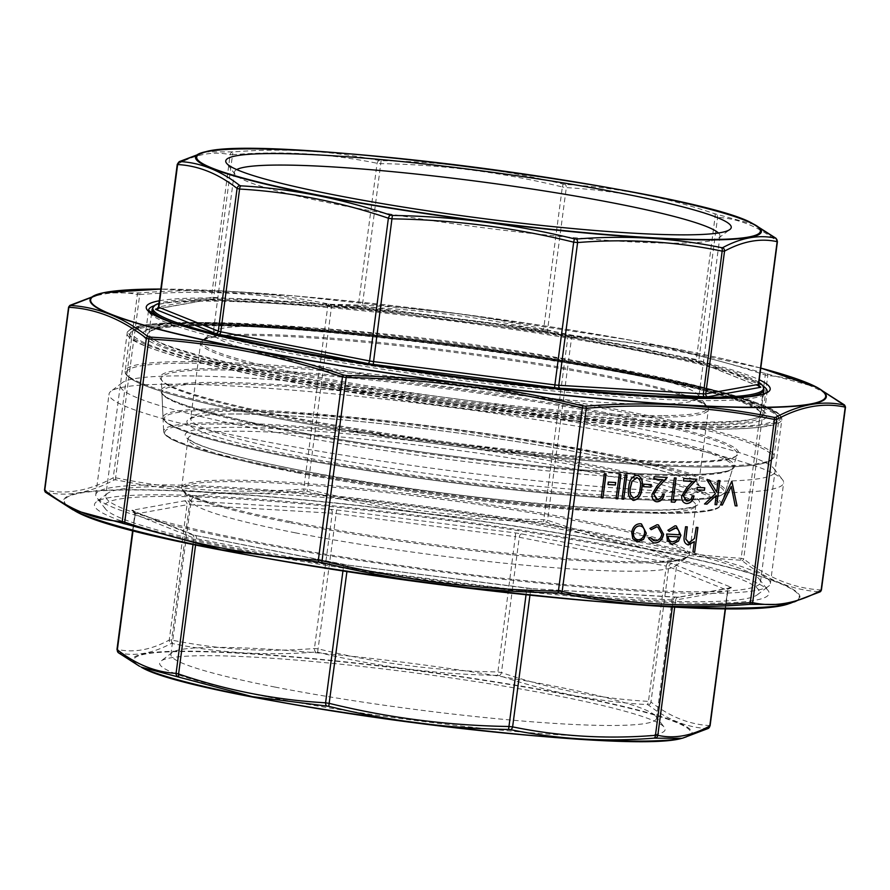 <?xml version="1.0" encoding="UTF-8"?>
<svg xmlns="http://www.w3.org/2000/svg" width="890" height="890" viewBox="0 0 890 890"><rect width="100%" height="100%" fill="white"/><g stroke="black" fill="none" stroke-linecap="round" stroke-linejoin="round"><path stroke-width="0.67" stroke-dasharray="4.45 3.34" d="M290.819 522.897A254.929 23.563 7.5 0 0 659.023 562.524A254.929 23.563 7.5 0 0 686.68 557.563A254.929 23.563 7.5 0 0 438.381 498.912A254.929 23.563 7.5 0 0 183.362 491.302A254.929 23.563 7.5 0 0 208.794 503.251A254.929 23.563 7.5 0 0 290.819 522.897M295.202 532.787A244.895 22.628 7.5 0 0 675.477 566.085A244.895 22.628 7.5 0 0 676.801 564.138A244.895 22.628 7.5 0 0 436.957 509.736A244.895 22.628 7.5 0 0 191.205 500.202A244.895 22.628 7.5 0 0 191.973 502.427A244.895 22.628 7.5 0 0 295.202 532.787M274.888 687.047A244.895 22.628 7.5 0 0 524.755 721.223A244.895 22.628 7.5 0 0 656.486 718.397A244.895 22.628 7.5 0 0 655.719 716.172A244.895 22.628 7.5 0 0 416.642 663.996A244.895 22.628 7.5 0 0 172.215 652.515A244.895 22.628 7.5 0 0 170.891 654.462A244.895 22.628 7.5 0 0 274.888 687.047M267.901 696.97A254.929 23.563 7.5 0 0 538.328 733.371A254.929 23.563 7.5 0 0 664.329 727.297A254.929 23.563 7.5 0 0 415.463 672.985A254.929 23.563 7.5 0 0 161.012 661.036A254.929 23.563 7.5 0 0 267.901 696.97M244.639 549.875A330.179 30.516 7.5 0 0 757.346 594.765A330.179 30.516 7.5 0 0 435.766 518.792A330.179 30.516 7.5 0 0 105.465 508.947A330.179 30.516 7.5 0 0 244.639 549.875M240.256 539.985A340.214 31.439 7.5 0 0 768.548 586.243A340.214 31.439 7.5 0 0 770.384 583.54A340.214 31.439 7.5 0 0 437.19 507.968A340.214 31.439 7.5 0 0 95.775 494.729A340.214 31.439 7.5 0 0 96.854 497.81A340.214 31.439 7.5 0 0 240.256 539.985M253.517 439.293A340.214 31.439 7.5 0 0 600.639 486.774A340.214 31.439 7.5 0 0 783.645 482.847A340.214 31.439 7.5 0 0 782.566 479.766A340.214 31.439 7.5 0 0 450.44 407.275A340.214 31.439 7.5 0 0 110.872 391.333A340.214 31.439 7.5 0 0 109.036 394.036A340.214 31.439 7.5 0 0 253.517 439.293M260.514 429.358A330.179 30.516 7.5 0 0 610.751 476.506A330.179 30.516 7.5 0 0 773.955 468.641A330.179 30.516 7.5 0 0 451.63 398.286A330.179 30.516 7.5 0 0 122.075 382.811A330.179 30.516 7.5 0 0 260.514 429.358M139.63 666.343L118.915 652.893C135.347 656.509 152.735 653.382 171.091 643.526L172.282 643.515C219.14 653.093 266.933 655.93 315.672 652.025L317.641 652.214C376.693 666.666 436.634 674.386 497.466 675.354L499.468 675.666C547.806 692.064 597.001 701.698 647.041 704.591L648.309 704.913C667.133 719.554 686.791 727.453 707.272 728.576L682.585 738.177M648.309 704.913A3.393 3.126 127.7 0 0 650.979 702.021L648.465 701.387C598.581 698.528 549.575 688.927 501.459 672.573L497.488 671.939C436.89 671.015 377.182 663.328 318.364 648.899L314.437 648.51C265.932 652.437 218.328 649.611 171.603 640.044L169.234 640.055C151.022 649.911 133.7 653.026 117.258 649.389L117.347 649.789M709.786 725.995L709.708 725.595C689.238 724.493 669.669 716.639 650.979 702.021L668.79 566.719L727.519 590.304L709.708 725.595A3.393 3.193 93.5 0 1 707.272 728.576M118.915 652.893A3.393 3.26 102 0 1 117.258 649.389L135.069 514.086L187.045 504.752L169.234 640.055A3.393 3.193 61.9 0 0 171.091 643.526M172.282 643.515A3.393 2.091 101.4 0 1 171.603 640.044L189.425 504.741L332.248 513.207L314.437 648.51A3.393 2.025 85.5 0 0 315.672 652.025M317.641 652.214L336.175 513.597L515.299 536.637L497.466 675.354M499.468 675.666A3.393 1.847 108.6 0 0 501.459 672.573L519.27 537.271L666.276 566.085L648.465 701.387A3.393 1.925 93.4 0 1 647.041 704.591M708.173 728.476A3.393 3.193 61.9 0 1 707.305 728.777M758.892 382.377A308.062 28.469 7.5 0 0 461.932 319.966A308.062 28.469 7.5 0 0 158.943 303.39M655.24 404.116A244.895 22.628 -172.5 0 1 381.855 377.115A244.895 22.628 -172.5 0 1 213.2 333.094A244.895 22.628 -172.5 0 1 214.523 331.158A244.895 22.628 -172.5 0 1 458.951 342.628A244.895 22.628 -172.5 0 1 698.027 394.804A244.895 22.628 -172.5 0 1 698.795 397.029A244.895 22.628 -172.5 0 1 655.24 404.116M662.093 415.619A254.929 23.563 -172.5 0 1 366.413 385.715A254.929 23.563 -172.5 0 1 203.321 339.668A254.929 23.563 -172.5 0 1 230.977 334.718A254.929 23.563 -172.5 0 1 247.298 334.317A254.929 23.563 -172.5 0 1 681.206 393.992A254.929 23.563 -172.5 0 1 706.638 405.94A254.929 23.563 -172.5 0 1 662.093 415.619M718.419 232.991A244.895 22.628 -172.5 0 1 719.988 236.072A244.895 22.628 -172.5 0 1 718.664 238.019A244.895 22.628 -172.5 0 1 676.422 243.159A244.895 22.628 -172.5 0 1 413.861 217.883A244.895 22.628 -172.5 0 1 235.16 174.373A244.895 22.628 -172.5 0 1 234.393 172.148A244.895 22.628 -172.5 0 1 236.707 169.578M754.52 224.558L714.514 213.689C665.664 197.09 615.88 187.334 565.139 184.408L563.148 184.096C503.373 169.445 442.708 161.646 381.131 160.678L379.162 160.489C331.647 150.777 283.265 147.907 234.037 151.879L204.967 151.879M177.633 164.55L177.544 164.149C195.978 154.159 213.522 151.011 230.154 154.704L232.535 154.693A3.393 2.025 85.5 0 1 234.037 151.879M775.969 238.275A3.393 3.126 -52.3 0 1 777.07 241.268L777.148 241.68M714.514 213.689A3.393 1.847 -71.4 0 1 715.104 216.771L717.618 217.405C738.333 218.528 758.147 226.483 777.07 241.268L758.269 384.013L698.828 360.15L717.618 217.405A3.393 3.193 -86.5 0 0 715.771 214.012M563.148 184.096L562.335 186.978L566.307 187.612C616.815 190.493 666.41 200.217 715.104 216.771L696.314 359.504L547.517 330.346L566.307 187.612A3.393 1.925 -86.6 0 0 565.139 184.408M379.162 160.489A3.393 2.091 101.4 0 0 377.093 163.27L358.303 306.004L213.734 297.427L232.535 154.693C281.618 150.71 329.812 153.57 377.093 163.27L381.02 163.649C442.363 164.594 502.794 172.36 562.335 186.978L543.545 329.712L362.23 306.382L381.131 160.678M232.835 151.879A3.393 3.26 102 0 0 230.154 154.704L211.364 297.438L158.754 306.883L177.544 164.149A3.393 3.193 61.9 0 1 179.168 161.668M238.954 549.898A340.214 31.439 7.5 0 0 599.838 598.469A340.214 31.439 7.5 0 0 768.003 590.37A340.214 31.439 7.5 0 0 435.878 517.869A340.214 31.439 7.5 0 0 96.309 501.938A340.214 31.439 7.5 0 0 238.954 549.898M245.952 539.963A330.179 30.516 7.5 0 0 582.828 586.043A330.179 30.516 7.5 0 0 760.438 582.227A330.179 30.516 7.5 0 0 759.393 579.234A330.179 30.516 7.5 0 0 437.068 508.88A330.179 30.516 7.5 0 0 107.512 493.416A330.179 30.516 7.5 0 0 105.732 496.042A330.179 30.516 7.5 0 0 245.952 539.963M45.824 492.47L45.768 492.192C67.44 496.954 90.302 492.849 114.343 479.877L116.012 479.866C177.711 492.482 240.523 496.208 304.458 491.046L307.206 491.313C384.914 510.348 463.701 520.483 543.556 521.718L546.338 522.163C609.928 543.734 674.587 556.406 740.302 560.177L742.06 560.633C766.802 579.902 792.623 590.27 819.557 591.739L787.083 604.366M816.987 387.35L668.835 347.512L568.165 334.751C490.457 315.716 411.681 305.582 331.825 304.347L329.078 304.08C267.323 291.453 204.511 287.726 140.62 292.899L102.628 292.932M821.103 590.348L821.025 589.948C794.069 588.479 768.281 578.133 743.662 558.898L741.159 558.253C675.443 554.492 610.907 541.843 547.539 520.305L543.567 519.682C463.757 518.447 385.114 508.335 307.64 489.322L303.713 488.944C239.844 494.106 177.143 490.39 115.6 477.785L113.23 477.797A2.036 1.913 -118.1 0 0 114.343 479.877M68.975 307.295L68.897 306.883C92.883 293.9 115.7 289.806 137.349 294.59L139.719 294.579A2.036 1.213 85.5 0 1 140.62 292.899M116.012 479.866A2.036 1.257 -78.6 0 1 115.6 477.785L139.719 294.579C203.599 289.417 266.299 293.133 327.832 305.748L331.759 306.127C411.569 307.361 490.212 317.474 567.687 336.476L571.658 337.11C637.374 340.87 701.91 353.519 765.278 375.057L767.781 375.691C794.737 377.16 820.524 387.506 845.144 406.752L845.222 407.153M138.962 292.899A2.036 1.958 102 0 0 137.349 294.59L113.23 477.797C89.245 490.779 66.427 494.873 44.778 490.09L44.856 490.49M844.477 404.95A2.036 1.869 -52.3 0 1 845.144 406.752L821.025 589.948A2.036 1.913 -86.5 0 1 819.557 591.739M766.679 373.655A2.036 1.913 -86.5 0 1 767.781 375.691L743.662 558.898A2.036 1.869 -52.3 0 1 742.06 560.633M764.922 373.21A2.036 1.113 -71.4 0 1 765.278 375.057L741.159 558.253A2.036 1.157 -86.6 0 1 740.302 560.177M570.957 335.196A2.036 1.157 -86.6 0 1 571.658 337.11L547.539 520.305A2.036 1.113 -71.4 0 1 546.338 522.163M568.165 334.751L543.556 521.718M331.825 304.347L307.206 491.313M329.078 304.08A2.036 1.257 101.4 0 0 327.832 305.748L303.713 488.944A2.036 1.213 -94.5 0 0 304.458 491.046M69.865 305.404A2.036 1.913 61.9 0 0 68.897 306.883L44.778 490.09A2.036 1.958 -78 0 0 45.768 492.192M688.181 542.689L694.322 538.417L696.047 527.336L697.927 527.47M692.787 552.056L694.167 541.621M688.315 544.936C684.544 543.923 683.175 540.842 684.221 535.702L685.556 526.735M685.411 526.702L687.28 526.847M601.062 497.822L604.232 473.725L606.112 473.858M607.803 484.516L608.126 482.046L615.691 482.525M615.913 498.7L619.084 474.604L620.964 474.737M621.843 499.056L625.025 474.949L626.894 475.093M633.624 500.38C628.907 498.511 627.239 494.15 628.629 487.308C629.052 480.411 631.833 476.317 636.962 475.038L637.106 475.071M636.962 475.038L637.885 475.182M633.346 497.822L633.891 497.899C637.807 496.665 639.843 493.36 640.01 487.987C641.245 482.68 640.099 479.187 636.573 477.507M643.426 486.63L643.759 484.16L651.324 484.638M656.564 499.19L657.354 499.323M657.209 499.29C659.957 499.168 661.693 497.41 662.405 493.983L662.56 494.028M662.405 493.983L664.285 494.128M656.787 501.749C653.271 501.215 651.647 498.712 651.903 494.239L652.047 494.273M651.903 494.239L656.942 485.829L662.627 479.677M653.638 479.143L654.117 476.706M653.972 476.673L667.222 477.485M720.322 504.897L732.047 481.334M735.04 505.776L731.102 486.396M636.55 541.776L632.812 538.75M632.668 538.706L631.7 532.376M631.555 532.331C632.701 526.78 635.527 523.899 640.044 523.698L640.188 523.732M640.044 523.698L641.379 523.91M637.151 539.652L637.93 539.763C641.39 539.551 643.548 537.315 644.416 533.088C644.672 528.827 643.114 526.413 639.765 525.868M653.149 542.744L648.599 538.45M648.454 538.417L650.201 537.415M653.727 540.619L654.929 540.808M654.784 540.764C658.4 540.753 660.714 538.572 661.726 534.222L661.871 534.256M661.726 534.222L657.777 527.047M651.068 529.65L649.923 528.415M649.778 528.371L657.054 524.733M656.909 524.7L658.355 524.922M669.135 531.341L667.878 530.284M667.734 530.24L675.032 525.801M674.887 525.768L676.244 525.979M671.316 543.835L667.366 540.23M667.222 540.197L666.643 534.022M666.499 533.989L679.259 534.779M679.115 534.734C679.37 530.74 677.946 528.482 674.82 527.948M671.805 541.699L676.489 540.397L678.647 536.893M716.517 492.103L718.052 480.478L719.921 480.611M714.87 504.574L716.083 495.396M704.357 503.951L715.415 493.739M715.271 493.694L706.938 479.844M706.794 479.799L709.241 479.977M696.87 489.8L697.193 487.331L704.769 487.809M686.246 500.959L687.035 501.081M686.891 501.048C689.65 500.936 691.385 499.168 692.097 495.752L692.242 495.786M692.097 495.752L693.977 495.886M686.479 503.518C682.964 502.972 681.34 500.469 681.595 495.997L681.74 496.042M681.595 495.997L686.635 487.587L692.309 481.434M683.331 480.9L683.798 478.464M683.654 478.431L696.915 479.243M673.14 499.613L676.255 499.824M671.082 501.982L674.398 477.908M674.253 477.874L676.133 478.019M295.335 469.353A259.413 23.974 -172.5 0 1 333.105 432.551A259.413 23.974 -172.5 0 1 698.639 504.196A259.413 23.974 -172.5 0 1 295.335 469.353M283.71 469.408A279.916 25.866 7.5 0 0 718.898 507.011A279.916 25.866 7.5 0 0 324.461 429.703A279.916 25.866 7.5 0 0 283.71 469.408M290.374 521.596A256.02 23.663 -172.5 0 1 181.649 487.531A256.02 23.663 -172.5 0 1 319.365 484.583A256.02 23.663 -172.5 0 1 580.58 520.305A256.02 23.663 -172.5 0 1 689.305 554.37A256.02 23.663 -172.5 0 1 551.589 557.329A256.02 23.663 -172.5 0 1 290.374 521.596M296.815 472.69A256.02 23.663 7.5 0 0 558.03 508.424A256.02 23.663 7.5 0 0 695.746 505.464A256.02 23.663 7.5 0 0 445 448.593A256.02 23.663 7.5 0 0 188.09 438.637A256.02 23.663 7.5 0 0 296.815 472.69M173.372 678.569A280.851 25.955 -172.5 0 1 222.456 652.403A280.851 25.955 -172.5 0 1 571.569 695.635A280.851 25.955 -172.5 0 1 647.853 741.036M532.899 588.746L675.721 597.212A10.168 0.946 7.5 0 0 679.293 597.201L731.257 587.867A10.168 0.946 7.5 0 0 731.135 587.267L672.406 563.682A10.168 0.946 7.5 0 0 668.646 562.725L521.64 533.911A10.168 0.946 7.5 0 0 515.677 532.965L336.542 509.926A10.168 0.946 7.5 0 0 330.657 509.347L187.835 500.87A10.168 0.946 7.5 0 0 184.263 500.892L132.299 510.226A10.168 0.946 7.5 0 0 132.421 510.827L191.15 534.401A10.168 0.946 7.5 0 0 194.921 535.357L341.916 564.171A10.168 0.946 7.5 0 0 347.89 565.117L527.014 588.168A10.168 0.946 7.5 0 0 532.899 588.746A3.393 2.069 -86.6 0 0 532.665 588.702A3.393 2.069 -86.6 0 0 530.429 591.572L529.962 595.154M283.643 429.258A289.372 26.744 -172.5 0 1 325.773 388.207A289.372 26.744 -172.5 0 1 733.527 468.129A289.372 26.744 -172.5 0 1 283.643 429.258M283.098 468.307A281.251 25.988 -172.5 0 1 163.638 431.316A281.251 25.988 -172.5 0 1 445.89 441.829A281.251 25.988 -172.5 0 1 721.256 504.719A281.251 25.988 -172.5 0 1 568.02 507.389A281.251 25.988 -172.5 0 1 283.098 468.307M610.751 428.913A288.037 26.622 7.5 0 0 314.793 388.552A288.037 26.622 7.5 0 0 161.913 392.479A288.037 26.622 7.5 0 0 284.255 430.359A288.037 26.622 7.5 0 0 576.041 470.387A288.037 26.622 7.5 0 0 732.971 467.662A288.037 26.622 7.5 0 0 610.751 428.913M342.939 570.98L343.406 567.509L196.401 538.695L195.611 544.702M193.085 544.168L193.887 538.061L135.158 514.487L133.088 530.206M526.034 594.743L526.502 591.183L347.378 568.143L346.922 571.591M725.306 608.159L727.608 590.704L675.632 600.038L674.754 606.68M672.395 606.568L673.252 600.049L530.429 591.572A6.786 0.623 -172.5 0 1 526.502 591.183L527.014 588.168M682.23 738.244A282.008 26.066 7.5 0 0 572.248 695.424A282.008 26.066 7.5 0 0 253.606 653.772A282.008 26.066 7.5 0 0 141.187 667.133M679.293 597.201A3.393 3.237 79.8 0 0 678.247 597.212L678.258 597.201A3.393 3.237 79.8 0 0 675.632 600.038A6.786 0.623 -172.5 0 1 673.252 600.049A3.393 2.069 -86.6 0 1 675.488 597.179A3.393 2.069 -86.6 0 1 675.721 597.212M194.921 535.357A3.393 1.891 -78.9 0 1 195.133 535.38L347.879 565.106L347.378 568.143A6.786 0.623 -172.5 0 1 343.406 567.509A3.393 1.891 -78.9 0 0 342.127 564.193A3.393 1.891 -78.9 0 0 341.916 564.171M668.646 562.725A3.393 1.891 -78.9 0 0 666.276 566.085A6.786 0.623 -172.5 0 1 668.79 566.719A3.393 3.171 -68.1 0 1 672.406 563.682M731.135 587.267A3.393 3.171 -68.1 0 0 727.519 590.304A6.786 0.623 -172.5 0 1 727.886 590.56A6.786 0.623 -172.5 0 1 727.608 590.704A3.393 3.237 79.8 0 1 731.257 587.867M184.263 500.892A3.393 3.237 79.8 0 1 187.045 504.752A6.786 0.623 -172.5 0 1 189.425 504.741A3.393 2.069 -86.6 0 0 187.835 500.87M132.421 510.827A3.393 3.171 -68.1 0 1 135.158 514.487A6.786 0.623 -172.5 0 1 134.779 514.22A6.786 0.623 -172.5 0 1 135.069 514.086A3.393 3.237 79.8 0 0 132.299 510.226M132.688 530.106L134.779 514.22L133.222 511.016L195.133 535.38A3.393 1.891 -78.9 0 1 196.401 538.695A6.786 0.623 -172.5 0 1 193.887 538.061A3.393 3.171 -68.1 0 0 191.15 534.401M330.657 509.347A3.393 2.069 -86.6 0 1 332.248 513.207A6.786 0.623 -172.5 0 1 336.175 513.597L336.542 509.926M515.677 532.965L515.299 536.637A6.786 0.623 -172.5 0 1 519.27 537.271A3.393 1.891 -78.9 0 1 521.64 533.911M705.915 422.839A308.574 28.513 7.5 0 0 760.805 413.906A308.574 28.513 7.5 0 0 458.595 345.365A308.574 28.513 7.5 0 0 148.93 333.361A308.574 28.513 7.5 0 0 361.44 388.83A308.574 28.513 7.5 0 0 705.915 422.839M739.979 397.496A308.574 28.513 -172.5 0 1 709.085 398.731A308.574 28.513 -172.5 0 1 422.361 373.433A308.574 28.513 -172.5 0 1 173.305 322.892M152.112 309.253A308.574 28.513 -172.5 0 1 461.765 321.257A308.574 28.513 -172.5 0 1 763.976 389.809M157.33 308.797L208.583 299.596A9.356 0.868 -172.5 0 1 211.864 299.574L356.434 308.151A9.356 0.868 -172.5 0 1 361.852 308.685L543.156 332.003A9.356 0.868 -172.5 0 1 548.641 332.882L697.437 362.041A9.356 0.868 -172.5 0 1 700.908 362.931L759.426 386.416M233.08 413.95A259.413 23.974 7.5 0 0 422.316 476.562A259.413 23.974 7.5 0 0 676.967 475.427A259.413 23.974 7.5 0 0 233.08 413.95M214.446 410.301A282.308 26.088 -172.5 0 1 697.526 477.207A282.308 26.088 -172.5 0 1 420.392 478.431A282.308 26.088 -172.5 0 1 214.446 410.301M236.273 411.147A256.02 23.663 -172.5 0 1 522.074 439.36A256.02 23.663 -172.5 0 1 698.383 485.384A256.02 23.663 -172.5 0 1 441.473 475.427A256.02 23.663 -172.5 0 1 190.738 418.545A256.02 23.663 -172.5 0 1 236.273 411.147M246.241 335.463A256.02 23.663 7.5 0 0 200.695 342.861A256.02 23.663 7.5 0 0 451.43 399.743A256.02 23.663 7.5 0 0 708.351 409.7A256.02 23.663 7.5 0 0 532.042 363.676A256.02 23.663 7.5 0 0 246.241 335.463M706.849 424.397A309.931 28.647 -172.5 0 1 176.498 350.938A309.931 28.647 -172.5 0 1 480.745 349.592A309.931 28.647 -172.5 0 1 706.849 424.397M719.254 426.822A325.195 30.049 7.5 0 0 482.035 348.335A325.195 30.049 7.5 0 0 162.803 349.748A325.195 30.049 7.5 0 0 719.254 426.822M720.644 429.158A327.231 30.238 -172.5 0 1 355.355 393.091A327.231 30.238 -172.5 0 1 130.007 334.273A327.231 30.238 -172.5 0 1 458.383 347A327.231 30.238 -172.5 0 1 778.861 419.691A327.231 30.238 -172.5 0 1 720.644 429.158M715.805 465.982A327.231 30.238 7.5 0 0 774.011 456.514A327.231 30.238 7.5 0 0 548.663 397.697A327.231 30.238 7.5 0 0 183.362 361.629A327.231 30.238 7.5 0 0 125.156 371.097A327.231 30.238 7.5 0 0 350.504 429.915A327.231 30.238 7.5 0 0 715.805 465.982M184.297 363.187A325.874 30.115 -172.5 0 1 741.915 440.416A325.874 30.115 -172.5 0 1 422.016 441.829A325.874 30.115 -172.5 0 1 184.297 363.187M212.042 368.616A291.764 26.967 7.5 0 0 424.886 439.037A291.764 26.967 7.5 0 0 711.299 437.769A291.764 26.967 7.5 0 0 212.042 368.616M212.988 369.94A290.429 26.834 -172.5 0 1 539.44 402.313A290.429 26.834 -172.5 0 1 737.109 454.59A290.429 26.834 -172.5 0 1 445.757 442.853A290.429 26.834 -172.5 0 1 161.301 378.784A290.429 26.834 -172.5 0 1 212.988 369.94M213.5 408.977A283.643 26.21 7.5 0 0 163.026 417.61A283.643 26.21 7.5 0 0 360.572 468.518A283.643 26.21 7.5 0 0 675.02 499.435A283.643 26.21 7.5 0 0 725.383 491.647A283.643 26.21 7.5 0 0 532.331 440.595A283.643 26.21 7.5 0 0 213.5 408.977M205.735 151.723A285.401 26.377 -172.5 0 1 481.913 168.255A285.401 26.377 -172.5 0 1 752.951 223.757M211.864 299.574A2.581 1.569 -86.6 0 0 212.042 299.607A2.581 1.569 -86.6 0 0 213.734 297.427A6.786 0.623 7.5 0 0 211.364 297.438A2.581 2.47 -100.2 0 1 209.373 299.585L156.762 309.03A2.581 2.47 -100.2 0 0 158.754 306.883A6.786 0.623 7.5 0 0 158.465 307.028M758.647 384.269A6.786 0.623 7.5 0 0 758.269 384.013A2.581 2.414 111.9 0 0 759.76 386.649M759.726 386.638L700.274 362.775A2.581 2.414 111.9 0 1 698.828 360.15A6.786 0.623 7.5 0 0 696.314 359.504A2.581 1.446 -78.9 0 0 697.282 362.03L548.485 332.871A2.581 1.446 -78.9 0 1 547.517 330.346A6.786 0.623 7.5 0 0 543.545 329.712L543.167 332.026L361.852 308.697L362.23 306.382A6.786 0.623 7.5 0 0 358.303 306.004A2.581 1.569 -86.6 0 1 356.612 308.185L209.373 299.585A2.581 2.47 -100.2 0 1 208.583 299.596M356.434 308.151A2.581 1.569 -86.6 0 0 356.612 308.185L361.852 308.685M548.641 332.882A2.581 1.446 -78.9 0 1 548.485 332.871L543.167 332.026M697.437 362.041A2.581 1.446 -78.9 0 1 697.282 362.03L700.274 362.775A2.581 2.414 111.9 0 0 700.908 362.931M760.772 368.071A370.607 34.254 7.5 0 0 160.834 289.094L293.389 295.791L462.678 314.226L630.988 340.236L760.783 368.048M159.288 300.776A314.682 29.081 -172.5 0 1 462.021 319.365A314.682 29.081 -172.5 0 1 759.237 379.763M116.712 525.701A370.607 34.254 -172.5 0 1 180.904 491.069A370.607 34.254 -172.5 0 1 641.835 548.118A370.607 34.254 -172.5 0 1 742.149 608.048M278.236 373.077A311.967 28.825 -172.5 0 1 145.749 331.57A311.967 28.825 -172.5 0 1 313.558 327.976A311.967 28.825 -172.5 0 1 631.867 371.508A311.967 28.825 -172.5 0 1 764.343 413.016A311.967 28.825 -172.5 0 1 596.534 416.62A311.967 28.825 -172.5 0 1 278.236 373.077M281.051 351.65A311.967 28.825 7.5 0 0 599.359 395.193A311.967 28.825 7.5 0 0 767.169 391.589L764.343 413.016C768.304 409.089 715.771 389.186 632.879 374.167C523.654 352.518 363.632 332.137 259.88 326.652C188.825 321.613 143.212 327.576 145.749 331.581L148.574 310.154A311.967 28.825 7.5 0 0 281.051 351.65M762.808 385.793A311.967 28.825 7.5 0 0 461.632 322.291A311.967 28.825 7.5 0 0 154.282 305.671M267.389 377.137A330.179 30.516 7.5 0 0 604.265 423.217A330.179 30.516 7.5 0 0 781.876 419.413A330.179 30.516 7.5 0 0 641.657 375.48A330.179 30.516 7.5 0 0 304.781 329.4A330.179 30.516 7.5 0 0 127.17 333.216A330.179 30.516 7.5 0 0 267.389 377.137M641.067 374.145A328.822 30.382 -172.5 0 1 593.185 420.792A328.822 30.382 -172.5 0 1 129.84 329.979A328.822 30.382 -172.5 0 1 641.067 374.145M633.046 374.178A314.682 29.081 7.5 0 0 143.813 331.914A314.682 29.081 7.5 0 0 587.233 418.823A314.682 29.081 7.5 0 0 633.046 374.178M786.871 604.41A371.308 34.309 7.5 0 0 642.235 547.995A371.308 34.309 7.5 0 0 222.7 493.149A371.308 34.309 7.5 0 0 74.693 510.738M147.851 289.194A371.308 34.309 -172.5 0 1 668.657 347.378A371.308 34.309 -172.5 0 1 773.288 371.531M659.023 562.524L676.634 560.834C690.406 558.186 689.249 554.581 689.305 554.37L695.88 505.064C691.319 520.027 444.733 500.247 295.547 469.375C241.29 458.595 206.903 449.305 192.385 441.507C184.486 436.2 189.837 439.349 188.057 438.203L181.649 487.531C181.649 487.753 179.602 490.935 192.218 497.065L208.794 503.251M675.477 566.085L686.68 557.563M191.973 502.427L183.362 491.302M656.486 718.397L676.801 564.138M170.891 654.462L191.205 500.202M172.215 652.515L161.012 661.036M655.719 716.172L664.329 727.297M757.346 594.765L768.548 586.243M105.465 508.947L96.854 497.81M770.384 583.54L783.645 482.847M95.775 494.729L109.036 394.036M122.075 382.811L110.872 391.333M773.955 468.641L782.566 479.766M721.256 504.719L732.971 467.662C732.537 470.71 721.723 472.901 700.541 474.248C666.944 475.638 617.671 473.324 552.701 467.339C465.192 459.229 360.706 444.433 283.721 429.269C204.4 412.938 163.805 400.678 161.913 392.479L163.638 431.316C164.094 434.554 167.687 437.657 174.429 440.628C192.985 449.105 229.386 458.695 283.621 469.397C327.654 477.997 376.348 485.896 429.714 493.127C513.931 504.319 585.509 510.938 644.471 512.974C674.22 513.875 695.535 513.196 708.418 510.927C715.694 509.803 719.977 507.734 721.256 504.719M347.879 565.106L532.665 588.702L678.258 597.201L730.223 587.878L727.886 590.56L725.573 608.159M151.578 313.247L148.93 333.361C146.294 324.016 234.626 321.946 354.732 334.618C441.329 343.284 524.711 354.865 604.9 369.383C668.846 381.187 714.314 392.056 741.314 402.002C755.243 407.653 761.74 411.625 760.805 413.906L763.453 393.803M230.977 334.718L213.366 336.398C199.594 339.046 200.751 342.661 200.695 342.861L190.594 418.956L191.45 418.356C196.123 415.708 210.151 414.251 233.536 413.995C270.994 413.95 321.068 417.265 383.757 423.952C464.28 432.807 537.438 443.854 603.209 457.104C645.817 465.893 674.776 473.691 690.062 480.5C695.101 482.903 697.894 484.672 698.416 485.807L708.351 409.7C708.351 409.489 710.398 406.296 697.782 400.177L681.206 393.992M214.523 331.158L203.321 339.668M698.027 394.804L706.638 405.94M234.393 172.148L213.2 333.094M719.988 236.072L698.795 397.029M718.664 238.019L729.867 229.509M235.16 174.373L226.549 163.237M130.007 334.273L125.156 371.097C125.156 371.341 122.965 374.879 136.27 381.855C148.319 387.728 169.089 394.292 198.559 401.568C258.133 416.309 351.717 432.74 446.736 445.167C542.488 457.582 623.189 464.791 688.838 466.794C722.558 467.695 746.476 466.761 760.594 464.013C775.09 460.742 773.955 456.781 774.011 456.514L778.861 419.691C779.017 419.401 780.441 415.497 769.472 409.322C758.703 403.626 739.434 397.24 711.655 390.176C654.495 375.88 580.058 362.23 488.343 349.214C377.683 333.583 262.795 323.293 196.601 323.092C170.758 322.959 152.357 324.183 141.41 326.764L130.819 332.137L130.007 334.273M725.383 491.647L737.109 454.59C736.653 457.671 725.75 459.885 704.402 461.231C670.526 462.633 620.842 460.308 555.338 454.267C476.962 446.791 399.799 436.456 323.815 423.24C225.882 406.708 158.943 386.293 161.301 378.784L163.026 417.61C163.204 417.276 160.945 420.358 173.528 426.811C184.92 432.206 204.511 438.225 232.301 444.878C285.456 457.404 351.817 469.097 431.372 479.944C516.3 491.236 588.49 497.911 647.965 499.957C677.969 500.87 699.462 500.18 712.456 497.899C726.796 494.885 725.294 491.247 725.383 491.647M107.512 493.416L96.309 501.938M759.393 579.234L768.003 590.37M760.438 582.227L781.876 419.413C779.529 406.986 732.626 391.9 641.145 374.156C574.551 361.207 501.159 349.848 420.97 340.08C322.258 328.11 229.831 321.468 177.811 322.636C161.702 322.959 149.375 323.96 140.854 325.629C125.98 328.955 127.237 332.993 127.17 333.216L105.732 496.042"/><path stroke-width="1.33" d="M141.187 667.133C194.376 699.863 622.077 756.166 681.907 738.311L653.939 738.155C605.3 742.082 557.507 739.245 510.549 729.655L508.579 729.455C447.759 728.51 387.818 720.8 328.755 706.326L252.27 696.625L141.187 667.133A282.008 26.066 7.5 0 0 252.582 696.837A282.008 26.066 7.5 0 0 681.907 738.311A282.008 26.066 7.5 0 0 682.23 738.244M117.258 649.389L117.347 649.789C136.037 664.396 155.605 672.25 176.075 673.363L178.59 673.997C226.694 690.351 275.7 699.963 325.584 702.811L329.567 703.445C388.385 717.874 448.093 725.561 508.691 726.485L512.618 726.874C559.332 736.453 606.947 739.267 655.441 735.34L657.821 735.329A3.393 3.26 102 0 1 655.129 738.155M674.754 606.68L657.821 735.329C674.253 738.978 691.575 735.863 709.786 725.995L709.708 725.595M133.088 530.206L117.347 649.789A3.393 3.126 127.7 0 0 118.448 652.782L116.979 649.466L132.688 530.106M193.085 544.168L176.075 673.363A3.393 3.193 93.5 0 0 177.922 676.767M195.611 544.702L178.59 673.997A3.393 1.847 108.6 0 0 179.179 677.079M342.939 570.98L325.584 702.811A3.393 1.925 93.4 0 0 326.764 706.004M346.922 571.591L328.755 706.326M526.034 594.743L508.579 729.455M529.962 595.154L512.618 726.874A3.393 2.091 101.4 0 1 510.549 729.655M672.395 606.568L655.441 735.34A3.393 2.025 85.5 0 1 653.939 738.155M725.306 608.159L709.786 725.995A3.393 3.193 61.9 0 1 708.173 728.476L682.574 738.177M158.943 303.39A308.062 28.469 7.5 0 0 154.159 305.782A308.062 28.469 7.5 0 0 283.621 348.958A308.062 28.469 7.5 0 0 708.841 397.307A308.062 28.469 7.5 0 0 762.897 385.915A308.062 28.469 7.5 0 0 758.892 382.377M685.901 234.849A254.929 23.563 -172.5 0 1 412.571 208.538A254.929 23.563 -172.5 0 1 226.549 163.237A254.929 23.563 -172.5 0 1 481.568 170.847A254.929 23.563 -172.5 0 1 729.867 229.509A254.929 23.563 -172.5 0 1 685.901 234.849M236.707 169.578A244.895 22.628 -172.5 0 1 480.144 181.671A244.895 22.628 -172.5 0 1 718.419 232.991M576.364 239.043A3.393 2.025 85.5 0 1 577.599 242.558L558.809 385.292L703.378 393.87L722.168 251.136A3.393 2.091 101.4 0 0 721.49 247.654L722.68 247.654C741.259 237.663 758.859 234.504 775.49 238.164L752.951 223.757A285.401 26.377 -172.5 0 1 710.654 239.911A285.401 26.377 -172.5 0 1 358.125 202.775A285.401 26.377 -172.5 0 1 205.735 151.723L180.069 161.568C200.795 162.714 220.687 170.702 239.755 185.52L241.012 185.843C291.653 188.769 341.449 198.526 390.387 215.124L392.379 215.436C453.945 216.415 514.62 224.224 574.395 238.854L576.364 239.043C625.681 235.094 674.053 237.964 721.49 247.654L722.68 247.654A3.393 3.193 61.9 0 1 724.538 251.125L722.168 251.136C674.876 241.435 626.682 238.576 577.599 242.558L573.672 242.169L574.395 238.854M180.025 161.368A3.393 3.193 61.9 0 0 179.168 161.668L205.056 151.856M392.379 215.436L373.566 361.585L554.882 384.903L573.672 242.169C514.131 227.562 453.7 219.786 392.368 218.851L388.385 218.217C339.691 201.663 290.084 191.94 239.588 189.047L237.085 188.413C218.161 173.628 198.348 165.673 177.633 164.55L177.544 164.149M777.07 241.268L777.148 241.68C760.516 237.986 742.972 241.134 724.538 251.125L705.748 393.858L758.358 384.413L777.148 241.68A3.393 3.26 102 0 0 775.49 238.164M241.012 185.843A3.393 1.925 -86.6 0 0 239.588 189.047L220.798 331.792L369.595 360.951L388.385 218.217A3.393 1.847 -71.4 0 1 390.387 215.124M775.457 237.964A3.393 3.126 -52.3 0 1 775.969 238.275L754.52 224.558M180.069 161.568A3.393 3.193 -86.5 0 0 177.633 164.55L158.843 307.284L218.284 331.147L237.085 188.413A3.393 3.126 -52.3 0 1 239.755 185.52M663.629 534.167C662.338 539.963 659.301 542.9 654.517 542.956L653.227 542.755L648.599 538.45L650.201 537.415L654.929 540.808C658.544 540.797 660.858 538.617 661.871 534.256L657.844 527.069L656.742 526.902L651.213 529.683L649.923 528.415L657.054 524.733L658.433 524.944L663.484 534.134C662.193 539.93 659.156 542.856 654.373 542.922L654.517 542.956M646.296 533.232L643.537 539.373L637.785 541.966L632.812 538.75L631.7 532.376C632.846 526.813 635.671 523.943 640.188 523.732L641.456 523.932L646.296 533.232L643.537 539.373M625.169 474.993L626.894 475.093L623.723 499.201L621.988 499.09L625.169 474.993M619.229 474.637L620.964 474.737L617.782 498.845L616.058 498.745L619.229 474.637M608.27 482.091L615.691 482.525L615.368 484.994L607.948 484.561L608.27 482.091M604.388 473.758L606.112 473.858L602.942 497.966L601.206 497.855L604.388 473.758M694.311 541.654L688.471 544.969C684.688 543.957 683.32 540.886 684.365 535.736L685.556 526.735L687.28 526.847L685.867 539.151L689.06 542.833L694.467 538.45L696.191 527.37L697.927 527.47L694.667 552.189L692.932 552.089L694.311 541.654L687.581 544.836M688.181 542.689L689.06 542.833M637.106 475.071C641.757 476.973 643.348 481.323 641.89 488.12C641.556 494.996 638.853 499.101 633.769 500.414C629.052 498.545 627.394 494.184 628.774 487.342C629.197 480.444 631.978 476.361 637.106 475.071L637.963 475.204M636.962 475.038C641.601 476.929 643.203 481.279 641.746 488.076C641.412 494.962 638.709 499.056 633.624 500.38L632.89 500.28M643.904 484.205L651.324 484.638L651.002 487.108L643.581 486.674L643.904 484.205M664.14 494.095C663.172 498.967 660.725 501.515 656.787 501.749L656.931 501.793C653.416 501.248 651.792 498.745 652.047 494.273L657.098 485.862L662.772 479.71L653.783 479.176L654.117 476.706L667.222 477.485L658.433 487.019L653.805 494.184L657.354 499.323C660.102 499.212 661.837 497.443 662.56 494.028L664.285 494.128C663.328 499.001 660.87 501.56 656.931 501.793L655.908 501.637M731.803 481.312L737.042 505.921L735.185 505.809L731.257 486.43L722.324 505.042L720.466 504.93L731.803 481.312M679.259 534.779C679.515 530.785 678.091 528.515 674.965 527.981L669.291 531.375L667.878 530.284L675.032 525.801L676.322 525.99L680.939 535.291L678.536 541.076L672.595 544.035L671.394 543.857L667.366 540.23L666.643 534.022L679.259 534.779M675.732 528.093L669.135 531.341M718.197 480.511L719.921 480.611L716.75 504.719L715.026 504.608L716.227 495.43L706.971 504.129L704.502 503.985L715.415 493.739L706.938 479.844L709.241 479.977L716.661 492.137L718.197 480.511M697.348 487.364L704.769 487.809L704.435 490.279L697.015 489.845L697.348 487.364M693.833 495.852C692.865 500.725 690.418 503.284 686.479 503.518L686.624 503.551C683.108 503.006 681.484 500.503 681.74 496.042L686.78 487.62L692.453 481.479L683.476 480.945L683.798 478.464L696.915 479.243L688.115 488.777L683.498 495.953L687.035 501.081C689.794 500.97 691.53 499.201 692.242 495.786L693.977 495.886C693.01 500.77 690.562 503.317 686.624 503.551L685.6 503.395M673.285 499.646L676.255 499.824L674.798 502.227L671.227 502.016L674.398 477.908L676.133 478.019L673.285 499.646L675.988 478.008M786.871 604.41A371.308 34.309 7.5 0 1 786.615 604.466C708.907 627.973 143.679 553.558 74.693 510.738A371.308 34.309 7.5 0 0 221.343 549.853A371.308 34.309 7.5 0 0 786.615 604.466L749.38 604.343C685.333 609.494 622.522 605.767 560.923 593.163L558.175 592.896C478.13 591.627 399.343 581.493 321.835 562.491L221.165 549.731L73.025 509.892L45.824 492.47A2.036 1.869 -52.3 0 1 45.524 492.281L45.524 492.281A2.036 1.869 -52.3 0 1 44.856 490.49C69.476 509.725 95.263 520.072 122.219 521.54L124.722 522.174C188.09 543.712 252.627 556.361 318.342 560.122L322.314 560.756C399.788 579.757 478.431 589.881 558.241 591.105L562.168 591.494C623.701 604.099 686.401 607.814 750.281 602.652L752.651 602.641C774.3 607.425 797.117 603.331 821.103 590.348L821.025 589.948M773.288 371.531A371.308 34.309 -172.5 0 1 815.307 386.505A371.308 34.309 -172.5 0 1 667.3 404.082A371.308 34.309 -172.5 0 1 247.765 349.247A371.308 34.309 -172.5 0 1 103.385 292.777L70.444 305.504C97.433 306.994 123.265 317.363 147.94 336.609L149.698 337.054C215.569 340.859 280.228 353.53 343.662 375.068L346.444 375.513C426.499 376.782 505.275 386.916 582.794 405.918L585.542 406.185C649.633 401.045 712.445 404.772 773.989 417.366L775.657 417.354C799.754 404.372 822.616 400.266 844.232 405.039L816.987 387.35L844.477 404.95A2.036 1.869 -52.3 0 0 844.176 404.761M44.778 490.09L68.897 306.883M845.144 406.752L845.222 407.153C823.573 402.358 800.755 406.452 776.77 419.446L774.4 419.457C712.857 406.841 650.156 403.126 586.288 408.288L582.36 407.909L582.794 405.918M558.175 592.896L582.36 407.909C504.886 388.908 426.243 378.784 346.433 377.56L342.461 376.926A2.036 1.113 -71.4 0 1 343.662 375.068M319.043 562.046A2.036 1.157 -86.6 0 1 318.342 560.122L342.461 376.926C279.093 355.388 214.557 342.739 148.841 338.979L146.338 338.345A2.036 1.869 -52.3 0 1 147.94 336.609M845.5 407.097L821.403 590.126L820.135 591.839A2.036 1.913 -118.1 0 0 821.103 590.348L845.222 407.153A2.036 1.958 102 0 0 844.232 405.039M751.038 604.332A2.036 1.958 -78 0 0 752.651 602.641L776.77 419.446A2.036 1.913 61.9 0 0 775.657 417.354M749.38 604.343A2.036 1.213 -94.5 0 0 750.281 602.652L774.4 419.457A2.036 1.257 101.4 0 0 773.989 417.366M560.923 593.163A2.036 1.257 -78.6 0 0 562.168 591.494L586.288 408.288A2.036 1.213 85.5 0 0 585.542 406.185M321.835 562.491L346.444 375.513M125.078 524.032A2.036 1.113 -71.4 0 1 124.722 522.174L148.841 338.979A2.036 1.157 -86.6 0 1 149.698 337.054M123.321 523.576A2.036 1.913 -86.5 0 1 122.219 521.54L146.338 338.345C121.719 319.098 95.931 308.752 68.975 307.295A2.036 1.913 -86.5 0 1 70.444 305.504M74.693 510.738L45.524 492.281L44.5 490.145L68.597 307.106L69.865 305.404A2.036 1.913 61.9 0 1 70.388 305.214M697.771 527.47L694.667 552.189M694.523 552.156L692.943 552.067M688.315 544.936L687.503 544.814M687.136 526.836L685.867 539.151M685.723 539.106L688.904 542.789M605.968 473.847L602.942 497.966M602.797 497.922L601.217 497.833M615.546 482.514L615.368 484.994M615.224 484.961L607.948 484.527M620.808 474.737L617.782 498.845M617.638 498.812L616.058 498.712M626.749 475.082L623.723 499.201M623.578 499.157L621.999 499.068M633.624 500.38L632.812 500.258M637.251 477.63L631.889 481.401L630.365 487.42C629.219 492.704 630.398 496.197 633.891 497.899M630.365 487.42L630.509 487.453C629.364 492.749 630.543 496.242 634.036 497.944L633.346 497.822M634.036 497.944C637.952 496.709 639.988 493.405 640.155 488.02C641.39 482.714 640.255 479.221 636.717 477.541L632.034 481.434L630.509 487.453M636.573 477.507L637.184 477.607M651.169 484.627L651.002 487.108M650.857 487.075L643.581 486.641M656.787 501.749L655.83 501.615M653.794 479.154L662.772 479.71M667.055 477.474L658.433 487.019M658.277 486.975L653.805 494.184M653.66 494.15L656.564 499.19M731.914 481.323L737.042 505.921M736.898 505.876L735.185 505.776M722.324 505.042L731.257 486.43M722.168 505.008L720.477 504.908M643.392 539.329L637.785 541.966M637.64 541.932L636.55 541.776M641.379 523.91L646.151 533.199M640.733 526.012L639.765 525.868C636.317 526.012 634.158 528.204 633.291 532.42C633.046 536.692 634.592 539.14 637.93 539.763M633.291 532.42L633.435 532.465C633.191 536.726 634.737 539.173 638.074 539.807L637.151 539.652M639.765 525.868L639.91 525.901C636.461 526.057 634.303 528.237 633.435 532.465M638.074 539.807C641.534 539.585 643.692 537.36 644.571 533.121C644.816 528.86 643.259 526.457 639.91 525.901L640.667 526.001M654.373 542.922L653.149 542.744M650.101 537.471L653.727 540.619M657.777 527.047L656.742 526.902M656.598 526.858L651.068 529.65M658.355 524.922L663.484 534.134M676.244 525.979L680.939 535.291M680.794 535.257L678.536 541.076M678.391 541.042L672.595 544.035M672.451 543.99L671.316 543.835M675.655 528.07L674.82 527.948M678.792 536.926L668.09 536.292C668.412 539.696 669.981 541.554 672.784 541.865L676.645 540.43L678.792 536.926L667.945 536.258C668.268 539.663 669.836 541.52 672.64 541.832M672.784 541.865L671.805 541.699M719.776 480.6L716.75 504.719M716.606 504.675L715.026 504.586M706.971 504.129L716.227 495.43M706.827 504.096L704.535 503.963M709.119 479.966L716.661 492.137M704.613 487.798L704.435 490.279M704.29 490.245L697.026 489.811M686.479 503.518L685.523 503.373M683.487 480.911L692.453 481.479M696.748 479.232L688.115 488.777M687.97 488.744L683.498 495.953M683.353 495.908L686.246 500.959M676.089 499.813L674.798 502.227M674.653 502.194L671.227 501.982M647.853 741.036A280.851 25.955 -172.5 0 1 173.372 678.569M173.305 322.892A308.574 28.513 -172.5 0 1 152.112 309.253L151.578 313.247M762.897 385.915L763.976 389.809A308.574 28.513 -172.5 0 1 739.979 397.496M759.426 386.416L760.349 386.794A9.356 0.868 -172.5 0 1 760.472 387.339L707.861 396.795A9.356 0.868 -172.5 0 1 704.58 396.807L560.01 388.229A9.356 0.868 -172.5 0 1 554.592 387.695L373.288 364.377A9.356 0.868 -172.5 0 1 367.804 363.498L219.007 334.34A9.356 0.868 -172.5 0 1 215.536 333.461L156.095 309.598A9.356 0.868 -172.5 0 1 155.972 309.041L157.33 308.797M709.742 239.532A284.244 26.266 7.5 0 0 502.383 170.924A284.244 26.266 7.5 0 0 223.357 172.159A284.244 26.266 7.5 0 0 709.742 239.532M155.972 309.041A2.581 2.47 -100.2 0 0 156.762 309.03L158.465 307.028A6.786 0.623 7.5 0 0 158.843 307.284A2.581 2.414 111.9 0 1 156.095 309.598M215.536 333.461A2.581 2.414 111.9 0 0 218.284 331.147A6.786 0.623 7.5 0 0 220.798 331.792A2.581 1.446 -78.9 0 1 219.007 334.34M704.58 396.807A2.581 1.569 -86.6 0 1 703.378 393.87A6.786 0.623 7.5 0 0 705.748 393.858A2.581 2.47 -100.2 0 0 707.861 396.795M760.472 387.339A2.581 2.47 -100.2 0 1 758.358 384.413A6.786 0.623 7.5 0 0 758.647 384.269L777.426 241.591L775.969 238.275M367.804 363.498A2.581 1.446 -78.9 0 0 369.595 360.951A6.786 0.623 7.5 0 0 373.566 361.585L373.288 364.377M554.592 387.695L554.882 384.903A6.786 0.623 7.5 0 0 558.809 385.292A2.581 1.569 -86.6 0 0 560.01 388.229M758.647 384.269L759.771 386.649A2.581 2.414 111.9 0 0 760.349 386.794M147.851 289.194A371.308 34.309 -172.5 0 0 103.385 292.777L160.834 289.061A370.607 34.254 7.5 0 0 248.165 349.125A370.607 34.254 7.5 0 0 717.407 406.507A370.607 34.254 7.5 0 0 760.772 368.071L816.964 387.339M759.237 379.763A314.682 29.081 -172.5 0 1 638.052 395.627A314.682 29.081 -172.5 0 1 279.872 348.98A314.682 29.081 -172.5 0 1 159.288 300.776M742.149 608.048A370.607 34.254 -172.5 0 1 116.712 525.701M154.282 305.671A311.967 28.825 7.5 0 0 148.574 310.154L154.17 314.86C171.781 324.461 213.745 335.841 280.038 348.991C389.264 370.652 549.286 391.033 653.038 396.506C724.093 401.557 769.705 395.583 767.169 391.589L767.169 391.589A311.967 28.825 7.5 0 0 762.808 385.793M725.573 608.159L710.087 725.806L708.173 728.476M118.448 652.782L139.63 666.343M763.976 389.809L763.453 393.803M158.465 307.028L177.255 164.35L179.168 161.668M154.159 305.782L152.112 309.253M205.735 151.723C266.266 133.656 699.151 190.638 752.951 223.757M820.135 591.839L787.083 604.366M845.5 407.086L844.477 404.95M69.865 305.404L102.628 292.932"/></g></svg>
